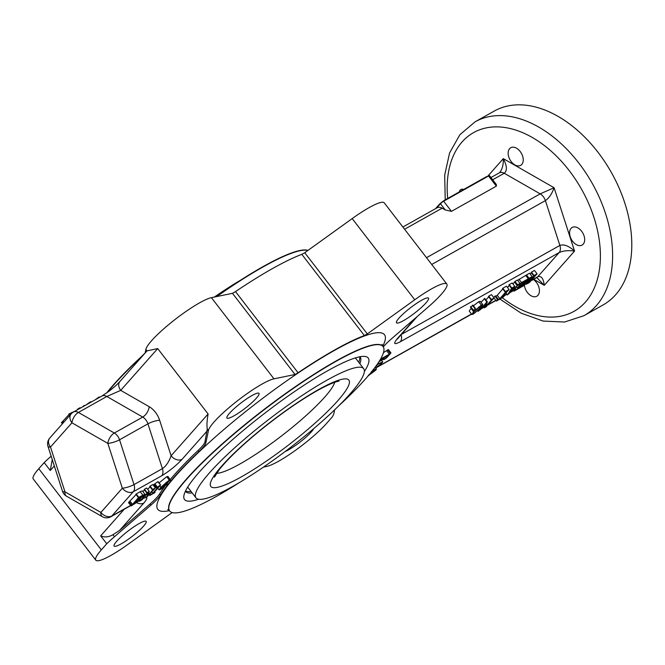 <?xml version="1.0" encoding="UTF-8"?>
<svg xmlns="http://www.w3.org/2000/svg" width="665" height="665" viewBox="0 0 665 665"><rect width="100%" height="100%" fill="white"/><g stroke="black" fill="none" stroke-linecap="round" stroke-linejoin="round"><path stroke-width="1" d="M141.371 356.689A105.826 17.714 -37.6 0 1 144.854 353.298M214.396 297.039A105.826 17.714 -37.6 0 1 241.062 279.874M191.063 491.46A110.157 18.437 -37.6 0 1 185.56 490.936M359.615 356.814A110.157 18.437 -37.6 0 1 358.718 362.267M355.334 357.92A105.826 17.714 -37.6 0 1 355.592 358.211L363.672 368.693A105.826 17.714 -37.6 0 1 324.404 419.307A105.826 17.714 -37.6 0 1 232.925 486.306A105.826 17.714 -37.6 0 1 196.017 497.886A105.826 17.714 -37.6 0 1 235.285 447.271A105.826 17.714 -37.6 0 1 326.764 380.28A105.826 17.714 -37.6 0 1 363.672 368.693M196.017 497.886L187.937 487.403A105.826 17.714 -37.6 0 1 187.721 487.079M435.508 208.685L438.942 204.803A5.777 0.964 -37.6 0 1 445.342 199.749L485.625 177.131A5.777 0.964 -37.6 0 1 487.636 176.499L487.644 176.499M172.21 512.582A23.1 3.865 -37.6 0 0 169.359 514.577L127.871 544.436A43.316 7.249 -37.6 0 1 95.802 560.163A43.316 7.249 -37.6 0 1 101.338 549.889L106.749 543.77A43.316 7.249 -37.6 0 1 114.488 536.705L150.88 505.176A23.1 3.865 -37.6 0 0 160.431 495.151A144.38 24.164 142.4 0 1 198.943 451.626A23.1 3.865 -37.6 0 0 205.801 443.114L208.436 430.546A43.316 7.249 -37.6 0 1 236.183 401.785A43.316 7.249 -37.6 0 1 273.972 378.834L295.027 374.503A23.1 3.865 -37.6 0 0 298.07 372.766A144.38 24.164 142.4 0 1 364.37 335.534A23.1 3.865 -37.6 0 0 367.304 333.913L414.752 299.765A43.316 7.249 -37.6 0 1 446.814 284.038A43.316 7.249 -37.6 0 1 427.828 307.33L391.427 338.859A23.1 3.865 -37.6 0 0 383.306 346.914M334.653 409.798L333.88 413.489A43.316 7.249 -37.6 0 1 332.018 417.254L326.615 423.364A43.316 7.249 -37.6 0 1 266.823 466.398L263.523 467.079M233.997 415.825A20.216 3.383 142.4 0 0 251.461 403.032A20.216 3.383 142.4 0 0 258.968 393.364A20.216 3.383 142.4 0 0 251.919 395.575A20.216 3.383 142.4 0 0 234.446 408.368A20.216 3.383 142.4 0 0 226.94 418.036A20.216 3.383 142.4 0 0 233.997 415.825M285.219 451.469A20.216 3.383 142.4 0 0 288.876 449.656A20.216 3.383 142.4 0 0 313.664 428.701M403.547 320.605A20.216 3.383 142.4 0 0 421.02 307.804A20.216 3.383 142.4 0 0 428.518 298.136A20.216 3.383 142.4 0 0 421.469 300.347A20.216 3.383 142.4 0 0 403.996 313.149A20.216 3.383 142.4 0 0 396.498 322.816A20.216 3.383 142.4 0 0 403.547 320.605M121.155 543.854A20.216 3.383 142.4 0 0 138.628 531.052A20.216 3.383 142.4 0 0 146.125 521.385A20.216 3.383 142.4 0 0 139.076 523.596A20.216 3.383 142.4 0 0 121.604 536.397A20.216 3.383 142.4 0 0 114.106 546.065A20.216 3.383 142.4 0 0 121.155 543.854M471.859 314.495L473.596 311.685L481.327 305.094L482.84 304.661L481.111 307.471L473.43 314.013L471.859 314.495L469.249 311.112L471.202 308.07M473.422 305.8L478.717 301.711L480.238 301.278L482.84 304.661M470.936 306.864L472.665 305.501M383.439 352.65L388.36 349.516L390.97 352.899L386.556 357.886L383.796 359.715L383.439 359.25M481.036 302.317L484.727 298.394L487.337 301.777L485.758 306.307M485.932 299.957L488.7 296.831M485.832 306.399L491.809 299.649L491.044 299.873L488.443 296.49L488.758 296.125L491.477 294.603L494.087 297.987L491.369 299.508L488.758 296.125M500.92 298.078L505.009 295.268L502.748 297.488L496.373 301.062L497.503 299.483L497.561 300.081L499.847 298.651L506.04 291.661L505.117 291.968L502.507 288.593L502.831 288.228L506.506 286.166L509.116 289.549L500.928 298.061M493.804 297.621L494.893 296.108L495.949 296.274L497.237 295.277L502.807 288.976M512.914 283.93L514.86 281.652M519.98 283.44L507.503 294.936L511.826 288.02L514.785 286.357L511.884 289.624L514.868 287.945L517.245 285.634L517.461 285.036L514.652 281.769L514.976 281.403L517.378 280.056L519.98 283.44L517.586 284.786L514.976 281.403M507.619 287.613L509.182 285.36M511.51 288.377L508.9 284.994L509.224 284.637L512.175 282.982L514.785 286.357M517.644 280.406L525.691 275.393L528.293 278.768L521.51 282.583L518.908 279.2M532.133 276.615L527.328 281.495L531.169 279.342L534.053 275.543L537.087 273.83L529.407 282.517L526.372 284.221L530.845 279.699L527.013 281.86L524.452 285.293L521.41 287.006L529.382 278.544L528.775 278.685L526.165 275.302L526.489 274.944L529.523 273.232L532.133 276.615L529.091 278.319L526.489 274.944M530.196 274.105L531.352 272.808M533.729 275.9L531.127 272.517L531.443 272.16L534.477 270.456L537.087 273.83M208.436 430.546L207.272 429.041L204.936 441.984A23.1 3.865 142.4 0 1 198.079 450.496A144.38 24.164 -37.6 0 0 170.315 479.465M114.488 536.705L112.95 534.71L119.683 530.321L150.007 504.045A23.1 3.865 142.4 0 0 159.558 494.02A144.38 24.164 -37.6 0 1 164.671 486.556M167.555 482.832A144.38 24.164 -37.6 0 1 168.935 481.127M133.856 504.037L136.807 500.703L144.33 495.284L144.904 494.261L138.777 497.287L131.096 505.965L128.495 502.582L136.076 494.561M138.461 497.653L135.851 494.27L140.165 491.659L142.293 490.878L144.904 494.261M147.713 489.407L150.024 486.797M155.402 487.952L146.608 497.262L147.796 492.807L141.687 499.639L142.451 499.415L142.127 499.772L139.409 501.302L147.539 492.757L146.774 492.981L147.09 492.624L149.251 491.402L147.821 495.541L153.133 489.615L152.368 489.839L149.758 486.456L150.082 486.098L152.8 484.569L155.402 487.952L152.684 489.482L150.082 486.098M142.9 491.668L144.43 489.939M146.774 492.981L144.164 489.598L144.488 489.24L146.649 488.019L149.251 491.402M153.731 485.783L154.363 485.068M154.122 492.308L155.078 492.316L154.754 492.682L149.8 495.467L152.742 493.231L158.046 487.237L156.524 487.869L153.914 484.486L158.021 481.576L160.631 484.96L157.746 481.734M159.076 482.948L166.674 476.714L167.763 476.655M436.614 208.062L440.446 203.731A2.884 0.482 142.4 0 1 443.646 201.204L488.534 176.001A2.884 0.482 142.4 0 1 489.54 175.685L496.323 184.479L496.348 186.142L488.534 176.001M446.814 284.038L384.262 202.858A43.316 7.249 -37.6 0 0 352.192 218.585L304.745 252.733A23.1 3.865 -37.6 0 1 301.81 254.354A144.38 24.164 142.4 0 0 235.51 291.586A23.1 3.865 -37.6 0 1 232.467 293.323L211.412 297.654A43.316 7.249 -37.6 0 0 173.632 320.605A43.316 7.249 -37.6 0 0 145.876 349.366L145.12 352.999M95.802 560.163L33.25 478.983A43.316 7.249 -37.6 0 1 38.786 468.709L44.189 462.599L50.274 470.488L52.252 459.565M51.163 456.19A43.316 7.249 142.4 0 0 44.189 462.599M106.749 543.77L100.664 535.882C104.58 537.569 108.669 537.179 112.95 534.71M404.594 229.242L442.117 208.17L445.251 209.965L451.46 211.345L496.348 186.142M301.81 254.354L364.37 335.534M235.51 291.586L298.07 372.766M338.385 406.165A134.704 22.544 142.4 0 0 383.073 346.556A134.704 22.544 142.4 0 0 336.091 361.303A134.704 22.544 142.4 0 0 219.65 446.581A134.704 22.544 142.4 0 0 169.666 511.003A134.704 22.544 142.4 0 0 216.649 496.265A134.704 22.544 142.4 0 0 238.693 482.981M364.345 371.544A115.934 19.41 142.4 0 0 364.861 356.432A115.934 19.41 142.4 0 0 327.77 370.704A115.934 19.41 142.4 0 0 234.437 438.011A115.934 19.41 142.4 0 0 183.856 495.907A115.934 19.41 142.4 0 0 198.602 499.265M185.427 491.211A110.157 18.437 142.4 0 0 185.635 491.51A110.157 18.437 142.4 0 0 192.193 492.923M359.848 363.73A110.157 18.437 142.4 0 0 360.156 357.03A110.157 18.437 142.4 0 0 359.915 356.756M307.986 250.406A134.704 22.544 142.4 0 0 263.107 266.59A134.704 22.544 142.4 0 0 216.067 296.698M143.898 354.379A134.704 22.544 142.4 0 0 106.666 392.965M533.347 279.483A10.108 6.542 60.7 0 1 536.356 282.351A10.108 6.542 60.7 0 1 536.821 296.224A10.108 6.542 60.7 0 1 527.395 292.475A10.108 6.542 60.7 0 1 524.394 285.327M581.609 231.212A10.108 6.542 60.7 0 1 582.083 245.086A10.108 6.542 60.7 0 1 572.648 241.337A10.108 6.542 60.7 0 1 572.183 227.463A10.108 6.542 60.7 0 1 581.609 231.212M520.18 151.487A10.108 6.542 60.7 0 1 520.645 165.361A10.108 6.542 60.7 0 1 511.219 161.612A10.108 6.542 60.7 0 1 510.745 147.738A10.108 6.542 60.7 0 1 520.18 151.487M494.286 111.047A111.171 72.003 60.7 0 1 598.01 152.285A111.171 72.003 60.7 0 1 603.163 304.903L583.978 315.675A111.171 72.003 60.7 0 0 578.824 163.058A111.171 72.003 60.7 0 0 475.101 121.82L494.286 111.047M145.876 349.366L147.04 350.871L157.705 348.576L208.095 413.971L171.105 455.766L159.625 420.23A17.323 11.222 -119.3 0 0 149.201 406.697L120.714 390.372L106.816 396.481L78.412 412.433L114.322 433.023A8.662 4.472 119.8 0 0 107.846 443.397A8.662 1.962 -17.9 0 0 119.534 439.789L134.014 484.594A8.662 1.962 162.1 0 1 122.327 488.201L100.897 512.424A8.662 4.472 119.8 0 0 102.344 516.705A8.662 8.662 0 0 0 110.889 516.738A8.662 5.611 -119.3 0 0 111.861 515.957A8.662 6.442 -138.5 0 1 100.897 512.424L64.979 491.834A8.662 1.962 162.1 0 1 62.493 491.269A8.662 8.662 0 0 0 66.425 496.115A8.662 4.472 -60.2 0 1 64.979 491.834L50.498 447.03L71.936 422.807A8.662 4.472 -60.2 0 1 78.412 412.433A8.662 5.611 -119.3 0 0 73.449 412.026A8.662 8.662 0 0 0 71.205 413.838A8.662 6.442 41.5 0 0 71.936 422.807L107.846 443.397L122.327 488.201A8.662 6.442 41.5 0 0 133.299 491.734L111.861 515.957L130.656 505.4M207.272 429.041C206.674 425.55 206.948 420.529 208.095 413.971M232.467 293.323L295.027 374.503M304.745 252.733L367.304 333.913M442.117 208.17A8.662 5.611 -119.3 0 0 437.154 207.754L402.874 227.014M147.04 350.871L119.983 381.394A8.662 6.442 -138.5 0 0 120.714 390.372L157.705 348.576M533.704 279.283L544.253 285.327L574.56 251.087C568.799 245.892 563.903 244.005 559.872 245.427L545.391 200.614A8.662 5.611 -119.3 0 0 540.18 193.856L504.269 173.266A8.662 5.611 -119.3 0 0 499.307 172.85L499.748 172.459C502.333 169.134 503.513 164.529 503.314 158.636C507.029 165.735 507.353 170.614 504.269 173.266L492.69 179.766M529.88 281.428L536.771 277.563L544.253 285.327C543.438 278.386 541.26 275.534 537.719 276.781L559.157 252.567C563.23 250.713 568.359 250.223 574.56 251.087L554.086 187.738C551.958 193.781 549.057 198.079 545.391 200.614L431.726 264.454M487.553 176.441L503.314 158.636L554.086 187.738L540.18 193.856L426.514 257.688M69.01 414.544L62.128 421.992L62.992 423.115M74.48 411.444L69.102 413.888L68.786 414.253L69.742 415.492M62.128 421.992L61.421 422.566L62.377 423.805M61.745 422.209L62.701 423.447M71.936 412.3L72.31 412.782M69.102 413.888L70.058 415.126M63.059 421.269L63.79 422.217M84.472 405.833L84.164 405.426L84.921 405.584M84.164 405.426L82.394 406.997M77.722 409.623L77.414 409.224L80.133 407.695L80.44 408.094M77.414 409.224L77.306 409.856M92.078 401.56L90.058 402.059L90.398 402.5M90.058 402.059L86.001 404.977M100.382 396.897L98.894 397.096L95.236 399.781M98.894 397.096L99.235 397.537M131.096 505.965L139.101 500.895M133.906 503.97L134.455 503.904M142.501 495.392L143.008 496.057C144.114 494.785 143.79 494.644 142.052 495.633L137.123 500.338L143.682 494.984M131.421 505.608L128.811 502.225M131.836 505.367L129.234 501.984M132.734 504.669L130.124 501.285M138.777 497.287L136.175 493.904M142.775 495.043L140.165 491.659M138.387 498.916L138.769 499.415M146.159 497.503L144.953 495.94M139.409 501.302L138.303 499.864M139.733 500.936L138.719 499.623M140.257 500.645L139.243 499.324M141.204 499.905L140.265 498.683M147.09 492.624L144.488 489.24M155.078 492.316L154.629 491.734M149.8 495.467L149.051 494.494M150.124 495.101L149.376 494.128M150.739 494.752L149.849 493.596M152.742 493.231L151.545 491.676M156.524 487.869L156.84 487.512L154.238 484.128M156.84 487.512L157.464 487.154L154.862 483.779M157.464 487.154L160.348 485.118M153.873 492.59L160.631 484.96M162.327 486.306L167.647 482.956L166.749 484.494L160.88 489.299L159.101 489.906L160.814 487.287L169.284 480.097L170.373 480.039L169.176 481.003L169.417 480.429L168.852 480.521L162.327 486.306M169.301 480.28L168.852 480.521M169.176 481.003L168.777 480.562M167.888 476.323L170.373 480.039M160.681 488.251L161.213 488.933L165.643 485.101C166.765 483.896 166.749 483.538 165.61 484.037L161.653 487.071C160.024 488.8 159.874 489.415 161.213 488.933L160.282 489.191M166.466 483.796L165.61 484.037M160.814 487.287L159.766 485.924M169.284 480.097L166.674 476.714M166.1 483.522L165.618 482.898M165.07 484.361L165.643 485.101M531.169 279.342L530.271 278.178M534.053 275.543L531.443 272.16M526.372 284.221L525.699 283.348M526.688 283.855L526.015 282.982M526.988 283.689L526.239 282.725M528.002 282.916L527.137 281.785M521.41 287.006L521.003 286.465M521.734 286.64L521.318 286.108M522.025 286.474L521.551 285.85M523.047 285.701L522.407 284.878M513.056 289.932L514.003 291.162L520.612 287.455L520.712 286.798M514.003 291.162L514.777 289.874L514.062 288.951M514.777 289.874L515.192 289.583L514.427 288.593M515.084 287.953L516.389 289.641L515.217 289.957M516.389 289.641L518.251 288.593L517.669 287.829M518.251 288.593L519.207 287.854L518.517 286.964M519.207 287.854L521.95 284.761L517.262 288.061L516.281 286.79M517.262 288.061L519.93 285.052L519.581 284.595M519.93 285.052L520.404 284.778L519.98 284.229M520.23 284.977L520.437 285.426L520.404 284.778M521.293 283.132L522.266 284.396L520.437 285.426L520.155 285.069M522.266 284.396L525.441 280.563M518.683 284.462L519.299 284.853L525.3 280.638M519.057 284.944L521.51 282.583M520.329 287.23L528.293 278.768M520.936 287.089L520.446 287.097M514.868 287.945L514.087 286.931M517.461 285.036L517.245 285.634L514.635 282.251M507.503 294.936L505.733 292.633M511.826 288.02L509.224 284.637M511.609 289.965L514.436 288.377L509.224 293.406L511.609 289.965M504.66 295.443L504.004 294.595M505.009 295.268L504.261 294.296M496.373 301.062L494.037 298.036M497.503 299.483L494.893 296.108M497.877 299.25L495.267 295.867M498.55 299.657L495.949 296.274M505.117 291.968L505.433 291.611L502.831 288.228M505.433 291.611L509.116 289.549M480.363 309.674L485.55 303.814L484.245 307.878L486.406 306.665L486.464 305.958M477.711 310.838L478.093 311.328L480.463 309.558M478.093 311.328L478.069 310.522M478.409 310.971L478.941 310.671L478.509 310.123M478.941 310.671L479.889 309.94L479.382 309.283M479.889 309.94L486.888 302.026L484.286 298.643M486.888 302.026L487.337 301.777M485.957 306.532L494.087 297.987M486.722 306.299L486.123 306.349M484.245 307.878L483.172 306.499M481.003 305.451L474.852 310.996C472.749 313.165 472.383 314.046 473.746 313.647L479.806 308.211C481.901 306.05 482.3 305.135 481.003 305.451L481.901 305.202M472.749 313.971L473.746 313.647L473.231 312.974M481.327 305.094L478.717 301.711M473.596 311.685L470.986 308.302M478.858 306.981L479.806 308.211M473.546 310.247L475.276 308.884L473.546 310.247L470.587 306.665M475.276 308.884L472.325 305.301M383.796 359.715L383.597 359.166M383.888 359.541L387.454 356.598L386.955 355.95M387.454 356.598L388.576 355.035L384.47 357.338L383.24 358.726L383.796 358.867L383.481 358.46M383.24 358.726L384.195 358.643L383.788 358.111M379.532 360.787L379.881 361.253L384.195 358.643M379.881 361.253L379.798 360.355M380.205 360.887L379.956 360.089M380.463 360.746L382.766 358.992L382.392 358.51M382.766 358.992L383.988 357.612L380.147 359.765M380.513 359.142L389.316 354.196L386.714 350.812M389.316 354.196L390.264 353.431L387.653 350.048M390.264 353.431L387.886 349.79M390.488 353.173L390.97 352.899M377.271 364.229L382.766 361.86L380.688 364.611L377.255 366.756L381.71 363.181C381.959 362.267 380.671 362.658 377.853 364.353L376.739 365.002M378.709 363.389L378.252 362.791M377.255 366.756L376.332 365.567M377.379 366.531L376.481 365.368M381.976 362.625L381.71 363.181L381.311 362.658M372.633 370.463L376.423 369.017L375.841 370.081L368.269 375.75M368.344 375.235L375.692 369.732M374.96 369.831L375.368 370.355C375.683 369.416 374.445 369.798 371.652 371.502M397.504 339.017L398.942 337.197A8.662 6.442 -138.5 0 1 397.67 338.219C392.99 343.905 393.871 345.085 400.313 341.777L559.157 252.567A8.662 5.611 -119.3 0 0 559.872 245.427L401.386 334.437M136.275 502.491A8.662 6.442 41.5 0 0 143.823 503.048L119.683 530.321M182.077 459.299A8.662 6.442 -138.5 0 1 171.105 455.766C168.977 461.809 166.084 466.099 162.418 468.642L134.014 484.594A8.662 5.611 -119.3 0 1 133.299 491.734L161.695 475.783C169.209 471.261 176.001 465.766 182.077 459.299L207.272 430.829M48.013 446.456A8.662 1.962 -17.9 0 0 50.498 447.03A8.662 6.442 -138.5 0 1 49.767 438.052A8.662 8.662 0 0 0 48.013 446.456L62.493 491.269M318.477 389.632A87.148 14.588 -37.6 0 1 337.737 400.779A87.148 14.588 -37.6 0 1 241.212 476.946A87.148 14.588 -37.6 0 1 221.952 465.808A87.148 14.588 -37.6 0 1 318.477 389.632M334.711 382.292A76.4 12.785 -37.6 0 1 240.065 463.896A76.4 12.785 -37.6 0 1 216.549 473.347M382.782 346.182A143.075 23.948 142.4 0 0 334.586 350.339A143.075 23.948 142.4 0 0 195.194 455.583A143.075 23.948 142.4 0 0 169.375 510.637M415.733 317.812L397.67 338.219M375.592 367.936L471.468 313.996M481.551 308.327L483.671 307.139M487.146 305.185L495.807 300.322M504.951 295.185L506.871 294.113M511.352 291.594L513.43 290.422M525.358 283.731L525.799 283.481M530.313 280.946L537.719 276.781A8.662 5.611 -119.3 0 1 536.746 277.571M138.968 500.728L134.613 503.172M142.393 498.841C147.738 496.373 148.22 497.777 143.823 503.048M50.274 470.488L54.306 465.932M38.786 468.709L101.338 549.889M124.239 509.249L100.664 535.882M160.431 495.151L159.558 494.02M198.943 451.626L198.079 450.496M382.092 344.362L382.899 346.332A134.704 22.544 142.4 0 0 335.916 361.078A134.704 22.544 142.4 0 0 219.475 446.356A134.704 22.544 142.4 0 0 169.492 510.778L167.788 509.498M307.82 250.522A134.704 22.544 142.4 0 0 263.282 266.815A134.704 22.544 142.4 0 0 216.765 296.548M142.102 356.398A134.704 22.544 142.4 0 0 107.481 392.375M447.678 198.444A102.51 66.392 60.7 0 1 485.342 128.087A102.51 66.392 60.7 0 1 569.232 170.631A102.51 66.392 60.7 0 1 592.457 291.835A102.51 66.392 60.7 0 1 502.316 297.729M211.412 297.654L273.972 378.834M352.192 218.585L414.752 299.765M161.695 475.783A8.662 5.611 60.7 0 0 162.418 468.642L147.938 423.838L119.534 439.789A8.662 5.611 -119.3 0 0 114.322 433.023L142.726 417.071L106.816 396.481A8.662 5.611 60.7 0 0 101.853 396.074L73.449 412.026M451.46 211.345L443.646 201.204M445.251 209.965L440.446 203.731M150.88 505.176L150.007 504.045M205.801 443.114L204.936 441.984M499.847 298.651L497.237 295.277M400.313 341.777A8.662 5.611 -119.3 0 0 401.078 334.786M375.692 368.061L376.988 367.296A8.662 5.611 -119.3 0 0 377.961 366.506M149.201 406.697A8.662 4.472 -60.2 0 1 142.726 417.071A8.662 5.611 -119.3 0 1 147.938 423.838A8.662 1.962 162.1 0 1 159.625 420.23M214.438 477.154L219.284 469.606C227.064 459.798 239.533 447.703 256.715 433.314C277.446 416.232 297.089 402.308 315.634 391.544C333.655 381.311 339.624 380.954 338.926 381.22M463.613 189.492A2.884 2.884 0 0 0 459.407 191.853M475.101 121.82L459.881 134.696L449.59 152.933L444.694 175.103L445.226 199.816M499.939 299.067L521.144 313.165L543.122 321.062L564.585 322.035L583.978 315.675M159.101 489.906L157.771 488.185M167.647 482.956L166.832 481.892M473.006 310.405L470.396 307.022M475.5 308.502L472.89 305.119M382.766 361.86L381.56 360.305M376.423 369.017L375.085 367.279M417.304 316.44L398.942 337.197M376.988 367.296L471.601 314.163M481.127 308.809L483.804 307.305M486.722 305.667L495.932 300.497M504.702 295.568L507.004 294.279M510.762 292.168L513.563 290.597M524.926 284.213L525.932 283.647M130.789 505.566L110.889 516.738M102.344 516.705L66.425 496.115M49.767 438.052L71.205 413.838M101.853 396.074L108.977 391.269C116.874 384.985 117.032 384.445 119.983 381.394M490.97 177.538L499.307 172.85"/></g></svg>
